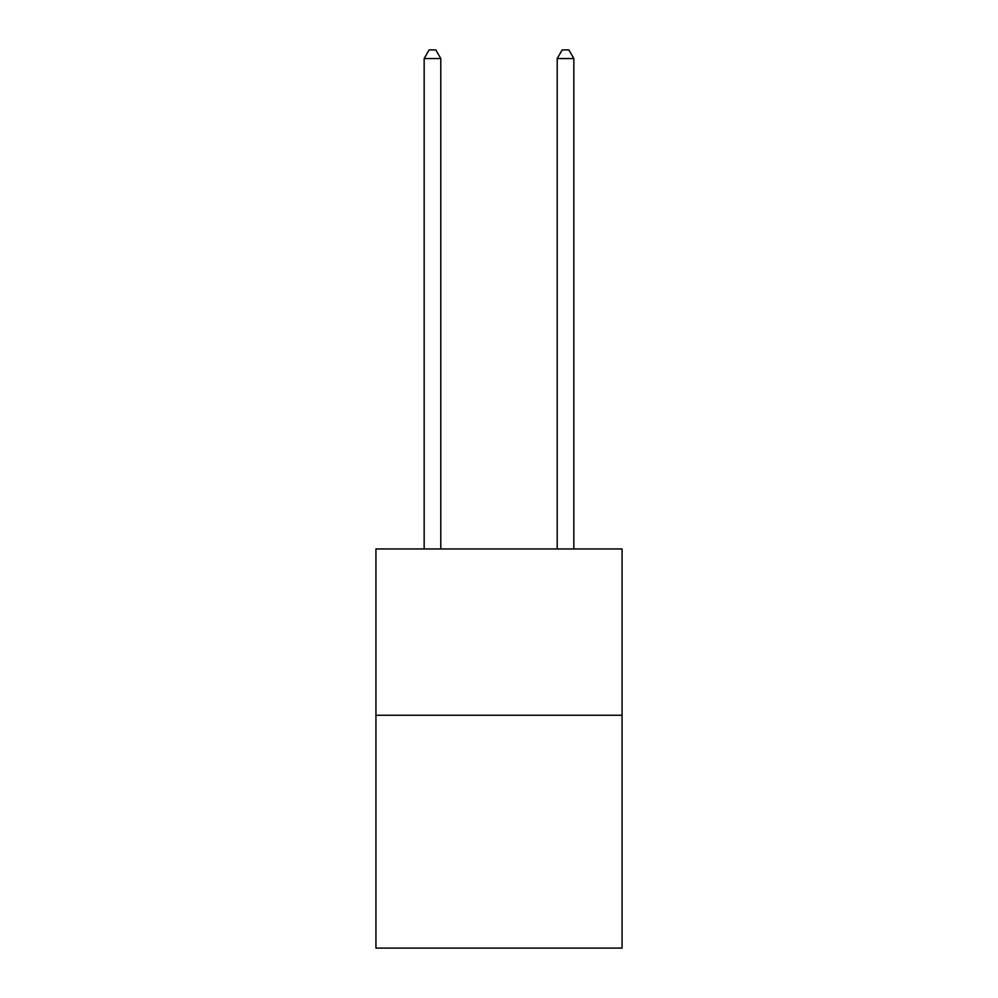 <?xml version="1.0" encoding="UTF-8"?>
<svg xmlns="http://www.w3.org/2000/svg" width="998" height="998" viewBox="0 0 998 998"><rect width="100%" height="100%" fill="white"/><g stroke="black" fill="none" stroke-linecap="round" stroke-linejoin="round"><path stroke-width="1.5" d="M622.066 715.267L622.066 948.1L375.934 948.1L375.934 548.962L622.066 548.962L622.066 715.267L375.934 715.267M440.792 548.962L440.792 58.545L424.162 58.545L424.162 548.962M424.162 58.545L429.152 49.9L435.802 49.9L440.792 58.545M573.838 548.962L573.838 58.545L557.208 58.545L557.208 548.962M557.208 58.545L562.198 49.9L568.848 49.9L573.838 58.545"/></g></svg>
